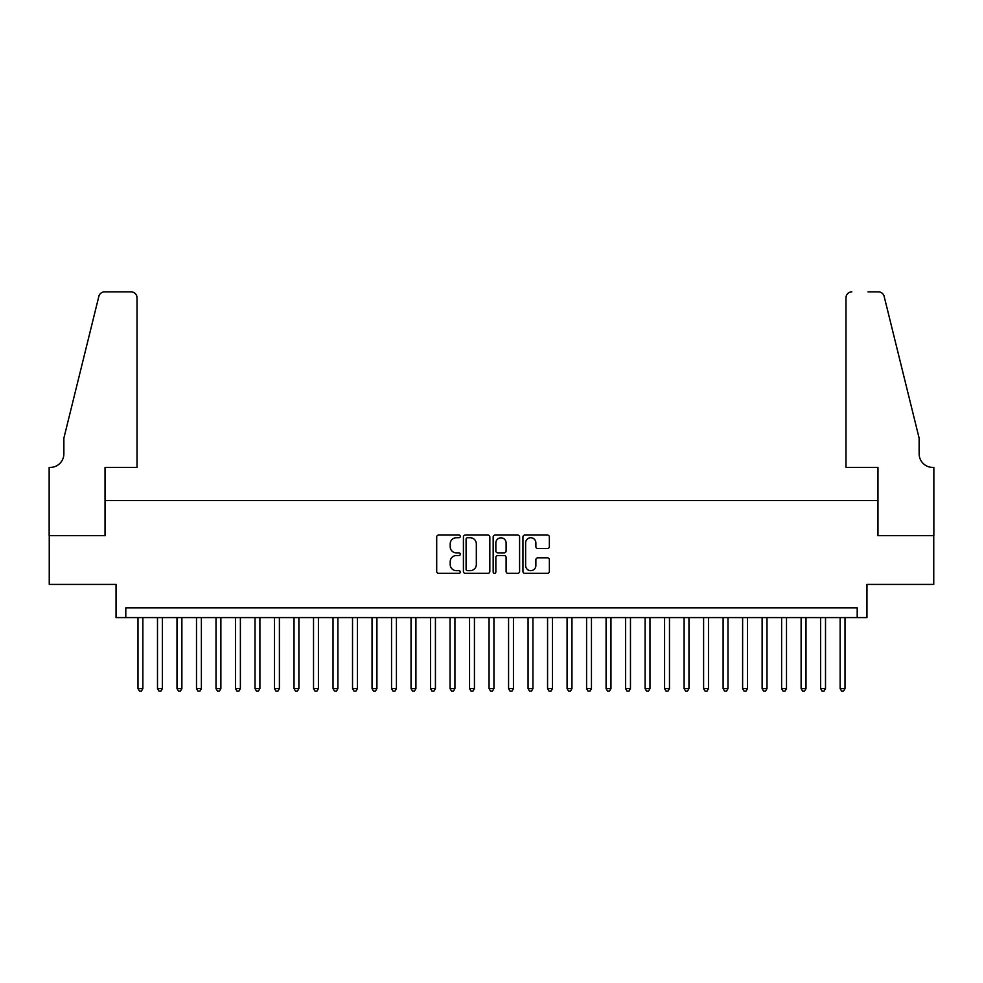 <?xml version="1.0" encoding="UTF-8"?>
<svg xmlns="http://www.w3.org/2000/svg" width="983" height="983" viewBox="0 0 983 983"><rect width="100%" height="100%" fill="white"/><g stroke="black" fill="none" stroke-linecap="round" stroke-linejoin="round"><path stroke-width="1.47" d="M460.29 536.399A1.339 1.339 0 0 0 458.95 535.059L438.615 535.059A1.917 1.917 0 0 0 436.698 536.976L436.698 571.43A1.917 1.917 0 0 0 438.615 573.347L458.95 573.347A1.339 1.339 0 0 0 460.29 572.008A1.339 1.339 0 0 0 458.95 570.668L456.321 570.668A6.131 6.131 0 0 1 450.202 564.549L450.202 561.674A6.131 6.131 0 0 1 456.321 555.542L458.95 555.542A1.339 1.339 0 0 0 460.29 554.203A1.339 1.339 0 0 0 458.95 552.864L456.321 552.864A6.131 6.131 0 0 1 450.202 546.745L450.202 543.869A6.131 6.131 0 0 1 456.321 537.738L458.95 537.738A1.339 1.339 0 0 0 460.29 536.399M547.445 548.563A1.917 1.917 0 0 0 549.362 546.646L549.362 536.976A1.917 1.917 0 0 0 547.445 535.059L524.861 535.059A1.917 1.917 0 0 0 522.944 536.976L522.944 571.43A1.917 1.917 0 0 0 524.861 573.347L547.445 573.347A1.917 1.917 0 0 0 549.362 571.43L549.362 559.757A1.917 1.917 0 0 0 547.445 557.84L537.787 557.84A1.917 1.917 0 0 0 535.87 559.757L535.87 565.544A5.124 5.124 0 0 1 530.746 570.668A5.124 5.124 0 0 1 525.622 565.544L525.622 542.862A5.124 5.124 0 0 1 530.746 537.738A5.124 5.124 0 0 1 535.87 542.862L535.87 546.646A1.917 1.917 0 0 0 537.787 548.563L547.445 548.563M857.201 617.594L866.957 617.594L866.957 584.43L933.752 584.43L933.752 535.674L877.684 535.674L877.684 500.568L105.316 500.568L105.316 535.674L49.248 535.674L49.248 584.43L116.043 584.43L116.043 617.594L857.201 617.594L857.201 607.838L125.799 607.838L125.799 617.594M489.829 536.976A1.917 1.917 0 0 0 487.912 535.059L465.315 535.059A1.917 1.917 0 0 0 463.411 536.976L463.411 571.43A1.917 1.917 0 0 0 465.315 573.347L487.912 573.347A1.917 1.917 0 0 0 489.829 571.43L489.829 536.976M495.088 535.059L517.685 535.059A1.917 1.917 0 0 1 519.589 536.976L519.589 571.43A1.917 1.917 0 0 1 517.685 573.347L508.014 573.347A1.917 1.917 0 0 1 506.098 571.43L506.098 557.459A1.917 1.917 0 0 0 504.181 555.542L497.767 555.542A1.917 1.917 0 0 0 495.85 557.459L495.85 572.008A1.339 1.339 0 0 1 494.51 573.347A1.339 1.339 0 0 1 493.171 572.008L493.171 536.976A1.917 1.917 0 0 1 495.088 535.059M467.429 537.738A1.339 1.339 0 0 0 466.089 539.077L466.089 569.329A1.339 1.339 0 0 0 467.429 570.668L470.206 570.668A6.131 6.131 0 0 0 476.325 564.549L476.325 543.869A6.131 6.131 0 0 0 470.206 537.738L467.429 537.738M506.098 542.96A5.124 5.124 0 0 0 500.974 537.836A5.124 5.124 0 0 0 495.85 542.96L495.85 550.947A1.917 1.917 0 0 0 497.767 552.864L504.181 552.864A1.917 1.917 0 0 0 506.098 550.947L506.098 542.96M137.989 617.594L137.989 688.591L142.867 688.591L142.867 617.594M142.867 688.591L141.405 691.123L139.451 691.123L137.989 688.591M137.018 467.416L137.018 297.726A5.849 5.849 0 0 0 131.169 291.877L104.542 291.877A5.849 5.849 0 0 0 98.865 296.325L63.87 438.16L63.87 453.765A13.651 13.651 0 0 1 50.219 467.416L49.15 467.416L49.15 535.674L105.034 535.674L105.034 467.416L137.018 467.416L137.018 297.726C136.649 294.2 134.696 292.246 131.169 291.877L114.974 291.877M98.865 296.325C100.352 293.118 100.352 293.118 98.865 296.325C100.352 293.118 100.352 293.118 98.865 296.325M63.87 453.765A13.651 13.651 0 0 1 50.219 467.416M845.982 467.416L845.982 297.726L845.982 467.416L877.966 467.416L877.966 535.674L933.85 535.674L933.85 467.416L932.781 467.416A13.651 13.651 0 0 1 919.13 453.765A13.651 13.651 0 0 0 932.781 467.416M908.403 394.662L884.135 296.325L919.13 438.16L919.13 453.765M868.026 291.877L878.458 291.877A5.849 5.849 0 0 1 884.135 296.325C882.648 293.118 882.648 293.118 884.135 296.325C882.648 293.118 882.648 293.118 884.135 296.325M851.831 291.877A5.849 5.849 0 0 0 845.982 297.726C846.351 294.2 848.304 292.246 851.831 291.877M157.489 617.594L157.489 688.591L162.367 688.591L162.367 617.594M162.367 688.591L160.905 691.123L158.963 691.123L157.489 688.591M177.001 617.594L177.001 688.591L181.88 688.591L181.88 617.594M181.88 688.591L180.417 691.123L178.464 691.123L177.001 688.591M196.502 617.594L196.502 688.591L201.38 688.591L201.38 617.594M201.38 688.591L199.918 691.123L197.964 691.123L196.502 688.591M216.002 617.594L216.002 688.591L220.88 688.591L220.88 617.594M220.88 688.591L219.418 691.123L217.464 691.123L216.002 688.591M235.515 617.594L235.515 688.591L240.38 688.591L240.38 617.594M240.38 688.591L238.918 691.123L236.977 691.123L235.515 688.591M255.015 617.594L255.015 688.591L259.893 688.591L259.893 617.594M259.893 688.591L258.431 691.123L256.477 691.123L255.015 688.591M274.515 617.594L274.515 688.591L279.393 688.591L279.393 617.594M279.393 688.591L277.931 691.123L275.977 691.123L274.515 688.591M294.028 617.594L294.028 688.591L298.893 688.591L298.893 617.594M298.893 688.591L297.431 691.123L295.49 691.123L294.028 688.591M313.528 617.594L313.528 688.591L318.406 688.591L318.406 617.594M318.406 688.591L316.944 691.123L314.99 691.123L313.528 688.591M333.028 617.594L333.028 688.591L337.906 688.591L337.906 617.594M337.906 688.591L336.444 691.123L334.49 691.123L333.028 688.591M352.528 617.594L352.528 688.591L357.407 688.591L357.407 617.594M357.407 688.591L355.944 691.123L354.003 691.123L352.528 688.591M372.041 617.594L372.041 688.591L376.919 688.591L376.919 617.594M376.919 688.591L375.457 691.123L373.503 691.123L372.041 688.591M391.541 617.594L391.541 688.591L396.419 688.591L396.419 617.594M396.419 688.591L394.957 691.123L393.003 691.123L391.541 688.591M411.041 617.594L411.041 688.591L415.92 688.591L415.92 617.594M415.92 688.591L414.457 691.123L412.504 691.123L411.041 688.591M430.554 617.594L430.554 688.591L435.432 688.591L435.432 617.594M435.432 688.591L433.958 691.123L432.016 691.123L430.554 688.591M450.054 617.594L450.054 688.591L454.932 688.591L454.932 617.594M454.932 688.591L453.47 691.123L451.516 691.123L450.054 688.591M469.555 617.594L469.555 688.591L474.433 688.591L474.433 617.594M474.433 688.591L472.97 691.123L471.017 691.123L469.555 688.591M489.067 617.594L489.067 688.591L493.933 688.591L493.933 617.594M493.933 688.591L492.471 691.123L490.529 691.123L489.067 688.591M508.567 617.594L508.567 688.591L513.445 688.591L513.445 617.594M513.445 688.591L511.983 691.123L510.03 691.123L508.567 688.591M528.068 617.594L528.068 688.591L532.946 688.591L532.946 617.594M532.946 688.591L531.484 691.123L529.53 691.123L528.068 688.591M547.568 617.594L547.568 688.591L552.446 688.591L552.446 617.594M552.446 688.591L550.984 691.123L549.042 691.123L547.568 688.591M567.08 617.594L567.08 688.591L571.959 688.591L571.959 617.594M571.959 688.591L570.496 691.123L568.543 691.123L567.08 688.591M586.581 617.594L586.581 688.591L591.459 688.591L591.459 617.594M591.459 688.591L589.997 691.123L588.043 691.123L586.581 688.591M606.081 617.594L606.081 688.591L610.959 688.591L610.959 617.594M610.959 688.591L609.497 691.123L607.543 691.123L606.081 688.591M625.593 617.594L625.593 688.591L630.472 688.591L630.472 617.594M630.472 688.591L628.997 691.123L627.056 691.123L625.593 688.591M645.094 617.594L645.094 688.591L649.972 688.591L649.972 617.594M649.972 688.591L648.51 691.123L646.556 691.123L645.094 688.591M664.594 617.594L664.594 688.591L669.472 688.591L669.472 617.594M669.472 688.591L668.01 691.123L666.056 691.123L664.594 688.591M684.107 617.594L684.107 688.591L688.972 688.591L688.972 617.594M688.972 688.591L687.51 691.123L685.569 691.123L684.107 688.591M703.607 617.594L703.607 688.591L708.485 688.591L708.485 617.594M708.485 688.591L707.023 691.123L705.069 691.123L703.607 688.591M723.107 617.594L723.107 688.591L727.985 688.591L727.985 617.594M727.985 688.591L726.523 691.123L724.569 691.123L723.107 688.591M742.62 617.594L742.62 688.591L747.485 688.591L747.485 617.594M747.485 688.591L746.023 691.123L744.082 691.123L742.62 688.591M762.12 617.594L762.12 688.591L766.998 688.591L766.998 617.594M766.998 688.591L765.536 691.123L763.582 691.123L762.12 688.591M781.62 617.594L781.62 688.591L786.498 688.591L786.498 617.594M786.498 688.591L785.036 691.123L783.082 691.123L781.62 688.591M801.12 617.594L801.12 688.591L805.999 688.591L805.999 617.594M805.999 688.591L804.536 691.123L802.583 691.123L801.12 688.591M820.633 617.594L820.633 688.591L825.511 688.591L825.511 617.594M825.511 688.591L824.037 691.123L822.095 691.123L820.633 688.591M840.133 617.594L840.133 688.591L845.011 688.591L845.011 617.594M845.011 688.591L843.549 691.123L841.595 691.123L840.133 688.591"/></g></svg>
